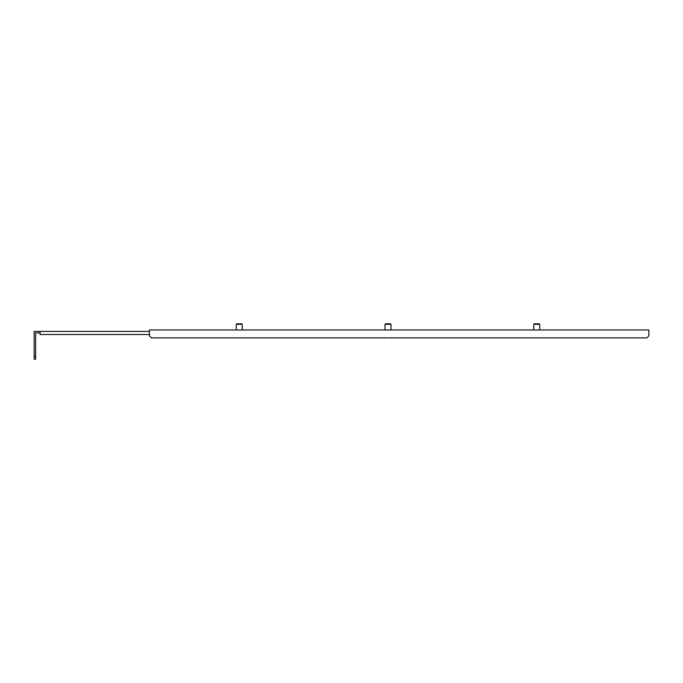 <?xml version="1.0" encoding="UTF-8"?>
<svg xmlns="http://www.w3.org/2000/svg" width="683" height="683" viewBox="0 0 683 683"><rect width="100%" height="100%" fill="white"/><g stroke="black" fill="none" stroke-linecap="round" stroke-linejoin="round"><path stroke-width="1.02" d="M648.85 329.949L149.449 329.949L149.449 335.899L151.438 337.88L646.869 337.88L648.85 335.899L648.85 329.949M34.15 356.227L35.636 356.227L35.636 359.207L34.15 359.207L34.15 331.434L40.101 331.434L40.101 334.508L149.449 334.508M35.636 356.227L35.636 332.92L40.101 332.92M40.101 331.434L149.449 331.434M539.254 323.793L539.749 324.288L533.799 324.288L534.294 323.793L539.246 323.793M385.511 323.793L385.016 324.288L385.511 323.793L390.471 323.793L390.966 324.288L390.966 329.949M385.024 324.288L390.966 324.288L390.471 323.793M242.192 324.288L236.241 324.288L236.736 323.793L241.697 323.793L242.192 324.288L242.192 329.949M540.569 337.709L539.877 337.88L540.569 337.709M532.979 337.709L533.662 337.88L532.979 337.709M533.799 324.288L533.799 329.949M539.749 324.288L539.749 329.949M385.016 324.288L385.016 329.949M384.196 337.709L384.888 337.88L384.196 337.709M391.786 337.709L391.103 337.88L391.786 337.709M243.011 337.709L242.32 337.88L243.011 337.709M235.422 337.709L236.105 337.88L235.422 337.709M236.241 324.288L236.241 329.949"/></g></svg>
